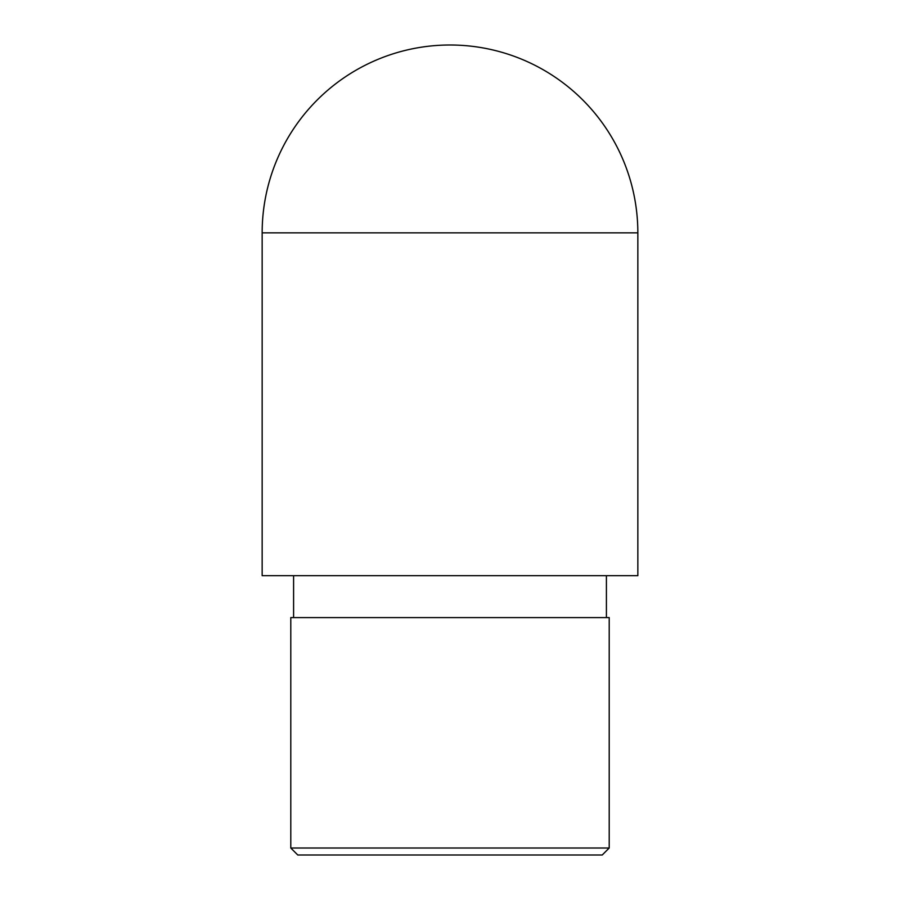 <?xml version="1.0" encoding="UTF-8"?>
<svg xmlns="http://www.w3.org/2000/svg" width="900" height="900" viewBox="0 0 900 900"><rect width="100%" height="100%" fill="white"/><g stroke="black" fill="none" stroke-linecap="round" stroke-linejoin="round"><path stroke-width="1.35" d="M262.159 462.566L262.159 232.841A187.841 187.841 0 0 1 450 45A187.841 187.841 0 0 1 637.841 232.841L637.841 575.685L262.159 575.685L262.159 462.566M293.591 617.591L293.591 575.685M609.21 617.591L290.79 617.591L290.79 848.014L609.21 848.014L609.21 617.591M609.21 848.014L602.224 855L297.776 855L290.79 848.014M262.159 232.841L637.841 232.841M606.409 617.591L606.409 575.685"/></g></svg>
